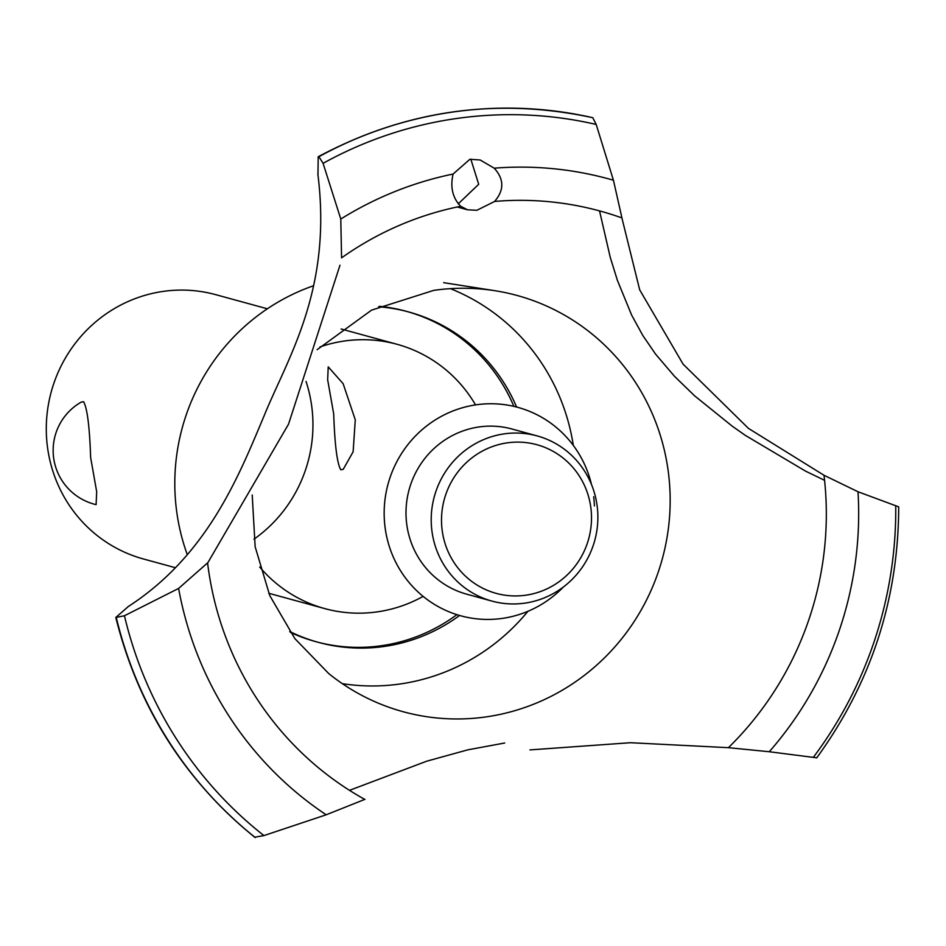 <?xml version="1.0" encoding="UTF-8"?>
<svg xmlns="http://www.w3.org/2000/svg" width="946" height="946" viewBox="0 0 946 946"><rect width="100%" height="100%" fill="white"/><g stroke="black" fill="none" stroke-linecap="round" stroke-linejoin="round"><path stroke-width="1.42" d="M459.567 615.468A171.261 166.319 -74.7 0 1 318.424 642.369A171.261 166.319 -74.7 0 1 289.713 631.49M456.883 614.663A171.261 166.319 -74.7 0 1 317.04 641.991M318.424 642.369L315.657 641.625A171.261 166.319 -74.7 0 1 290.304 632.342M379.523 306.327A171.261 166.319 -74.7 0 1 406.082 311.246L408.838 312.003A171.261 166.319 -74.7 0 1 516.611 407.028M407.454 311.636A171.261 166.319 -74.7 0 1 513.891 406.366M475.531 404.9A137.004 133.055 105.3 0 0 397.036 344.285A137.004 133.055 105.3 0 0 319.937 346.945M259.701 567.032A137.004 133.055 105.3 0 0 324.703 608.585A137.004 133.055 105.3 0 0 423.122 596.394M90.639 457.521L96.681 491.695L96.114 504.644A55.66 55.66 0 0 1 81.108 402.168L83.544 401.695C87.221 407.88 89.586 426.492 90.639 457.521M267.351 308.798L215.794 294.679A137.004 133.055 105.3 0 0 47.3 445.661A137.004 133.055 105.3 0 0 143.449 558.98L175.294 567.695M253.954 539.196A137.004 133.055 105.3 0 0 311.944 407.998A137.004 133.055 105.3 0 0 306.043 381.439M333.702 413.958C334.766 444.987 337.131 463.587 340.797 469.784L343.244 469.311L353.13 451.762L355.282 419.858L343.138 383.686L328.227 366.835L327.659 379.784L333.702 413.958M378.589 306.752A171.261 166.319 -74.7 0 1 408.838 312.003M527.915 611.317A206.003 200.055 -74.7 0 1 342.322 683.651M187.296 554.687A206.003 200.055 -74.7 0 1 176.323 508.688A206.003 200.055 -74.7 0 1 313.564 285.739M317.158 349.665L371.53 310.158L433.599 290.41A215.783 209.563 -74.7 0 1 434.344 290.304A215.783 209.563 -74.7 0 1 494.959 290.718A215.783 209.563 -74.7 0 1 668.574 473.958A215.783 209.563 -74.7 0 1 485.972 716.914A215.783 209.563 -74.7 0 1 381.699 704.545A215.783 209.563 -74.7 0 1 328.723 673.564L294.868 638.609L269.764 595.59L255.148 546.764L252.215 494.983M127.781 606.859C207.954 555.255 239.149 475.022 263.91 416.311C287.549 357.907 332.543 290.209 317.844 173.969M504.715 743L467.726 749.859L426.693 761.199L349.5 790.348M254.793 837.198L263.934 835.578A401.908 390.296 -74.7 0 1 124.446 615.751L115.802 617.466L128.502 606.374M263.934 835.59L326.204 814.79L364.967 799.335M563.509 586.887A108.057 104.947 -74.7 0 1 455.026 614.049A108.057 104.947 -74.7 0 1 384.963 526.437A108.057 104.947 -74.7 0 1 476.394 404.77A108.057 104.947 -74.7 0 1 591.51 484.577A108.057 104.947 105.3 0 0 446.453 413.78A108.057 104.947 105.3 0 0 402.618 573.938A108.057 104.947 105.3 0 0 563.509 586.887M339.981 265.223L288.53 424.163L207.895 562.61L178.605 588.436L124.446 615.751M529.949 749.906L630.462 742.716L728.408 747.683A319.121 309.91 -74.7 0 0 824.013 475.282L748.452 428.384L683.071 364.127L639.697 289.866L622.03 218.491M621.971 217.947A319.121 309.91 -74.7 0 0 494.628 201.439L476.89 210.284L467.501 209.787L460.69 206.263A319.121 309.91 -74.7 0 0 341.577 257.856L340.785 219.034A352.397 342.227 -74.7 0 1 453.087 174.04L469.914 159.271L480.19 159.992L494.214 168.187C504.23 179.196 504.301 190.347 494.427 201.628M460.844 206.405C452.661 198.116 450.071 187.332 453.087 174.04M458.266 203.828L478.7 184.281L470.824 159.153M621.995 218.148L613.434 180.237L596.193 124.458L592.752 117.694C497.099 97.119 405.574 110.138 318.187 156.752L318.897 156.705L323.083 163.327L340.785 219.034M816.694 757.9C871.077 683.118 898.416 599.421 898.7 506.808L898.085 506.642M898.239 506.678L858.01 491.754L823.789 475.164M599.539 210.899L610.253 257.359L617.348 280.205L631.597 315.006L642.795 335.463L655.543 354.088L674.581 376.402L694.648 395.854L732.074 426.043L745.176 435.29L805.696 471.214L824.581 480.32M317.974 174.833L318.187 156.752M728.136 747.647L769.264 751.739L816.268 757.746M491.932 601.088L466.721 594.183A85.625 83.153 -74.7 0 1 406.626 523.363A85.625 83.153 -74.7 0 1 511.928 428.999L537.139 435.905A85.625 83.153 -74.7 0 1 597.245 506.725A85.625 83.153 -74.7 0 1 491.932 601.088A85.625 83.153 -74.7 0 1 431.837 530.257A85.625 83.153 -74.7 0 1 537.139 435.905M442.078 529.618A77.064 74.84 105.3 0 0 525.728 595.211A77.064 74.84 105.3 0 0 590.943 508.44A77.064 74.84 105.3 0 0 507.293 442.846A77.064 74.84 105.3 0 0 442.078 529.618M450.438 288.66A206.003 200.055 -74.7 0 1 573.311 445.424M594.407 505.944A108.057 104.947 105.3 0 0 593.686 496.745M364.789 799.429A319.121 309.91 -74.7 0 1 207.6 563M494.226 168.187A352.397 342.227 -74.7 0 1 613.434 180.237M323.083 163.327A401.908 390.296 -74.7 0 1 456.563 118.498A401.908 390.296 -74.7 0 1 596.193 124.458M318.897 156.705A407.596 395.83 -74.7 0 1 452.815 112.03A407.596 395.83 -74.7 0 1 592.835 117.718M318.814 156.681A407.596 395.83 -74.7 0 1 452.744 112.006A407.596 395.83 -74.7 0 1 592.764 117.694M895.744 505.992A401.908 390.296 -74.7 0 1 813.288 757.403M858.01 491.754A352.397 342.227 -74.7 0 1 769.264 751.739M326.204 814.79A352.397 342.227 -74.7 0 1 178.605 588.436M255.314 837.577A407.596 395.83 -74.7 0 1 116.382 617.939M255.231 837.553A407.596 395.83 -74.7 0 1 116.299 617.915M324.703 608.585L268.77 593.272M397.036 344.285L341.116 328.983M457.225 206.985L467.501 209.787M115.802 617.466C138.116 706.91 184.505 780.225 254.947 837.411M443.627 282.665L494.959 290.718"/></g></svg>
